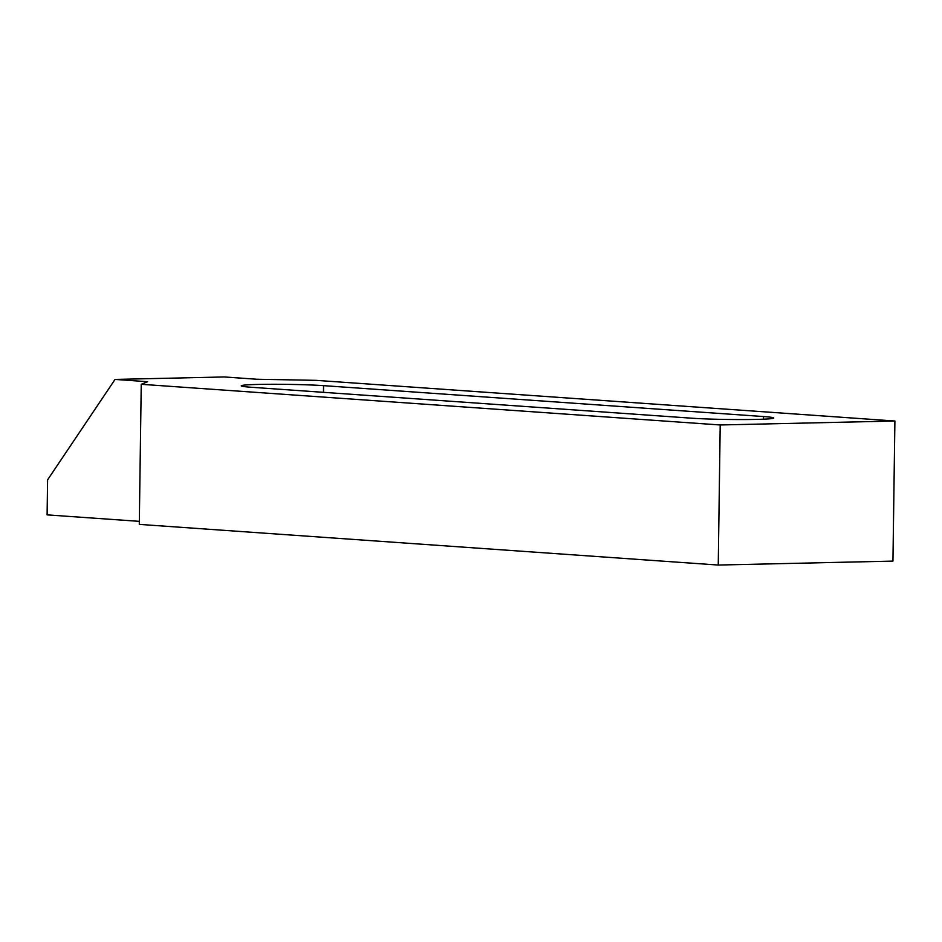 <?xml version="1.0" encoding="UTF-8"?>
<svg xmlns="http://www.w3.org/2000/svg" width="942" height="942" viewBox="0 0 942 942"><rect width="100%" height="100%" fill="white"/><g stroke="black" fill="none" stroke-linecap="round" stroke-linejoin="round"><path stroke-width="1.41" d="M763.515 416.552A46.276 2.096 -179.2 0 1 773.759 418.012A46.276 2.096 -179.2 0 1 756.52 419.402A46.276 2.096 -179.2 0 1 691.452 418.177L251.514 387.28A46.276 2.096 -179.2 0 1 241.27 385.82A46.276 2.096 -179.2 0 1 258.508 384.43A46.276 2.096 -179.2 0 1 323.577 385.655L763.515 416.552L763.479 419.19M894.9 421.015L720.206 424.972L141.241 384.301L139.286 524.388L718.251 565.047L892.945 561.102L894.9 421.015L315.935 380.344L256.789 379.237L224.231 376.953L115.042 379.426L47.595 479.843L47.1 514.874L139.334 521.35M141.241 384.301L147.6 381.71L115.042 379.426M718.251 565.047L720.206 424.972M323.577 385.655L323.483 392.343"/></g></svg>
